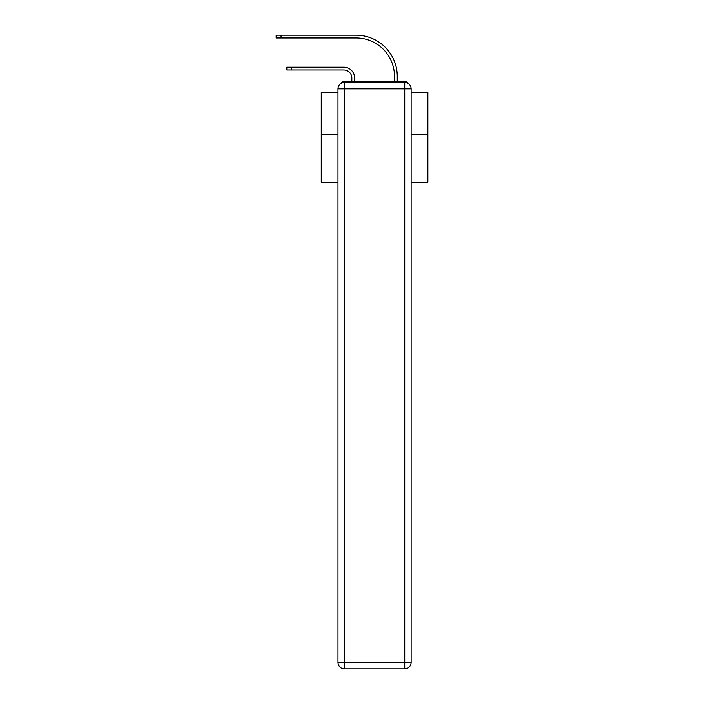 <?xml version="1.0" encoding="UTF-8"?>
<svg xmlns="http://www.w3.org/2000/svg" width="704" height="704" viewBox="0 0 704 704"><rect width="100%" height="100%" fill="white"/><g stroke="black" fill="none" stroke-linecap="round" stroke-linejoin="round"><path stroke-width="1.06" d="M411.118 182.222L427.856 182.222L427.856 92.242L411.118 92.242M337.982 134.666L321.244 134.666L321.244 92.242L337.982 92.242M321.244 134.666L321.244 182.222L337.982 182.222M408.514 83.67A4.268 4.268 0 0 0 404.721 81.365L344.379 81.365A4.268 4.268 0 0 0 340.586 83.67M427.856 134.666L411.118 134.666M344.379 81.365L351.842 81.365L351.842 77.95A7.999 7.999 0 0 0 343.842 69.96A7.999 7.999 0 0 1 351.842 77.95A7.999 7.999 0 0 0 343.842 69.96A7.999 7.999 0 0 1 351.842 77.95A7.999 7.999 0 0 0 343.842 69.96A7.999 7.999 0 0 1 351.842 77.95A7.999 7.999 0 0 0 343.842 69.96A7.999 7.999 0 0 1 351.842 77.95A7.999 7.999 0 0 0 343.842 69.96A7.999 7.999 0 0 1 351.842 77.95A7.999 7.999 0 0 0 343.842 69.96A7.999 7.999 0 0 1 351.842 77.95A7.999 7.999 0 0 0 343.842 69.96A7.999 7.999 0 0 1 351.842 77.95A7.999 7.999 0 0 0 343.842 69.96A7.999 7.999 0 0 1 351.842 77.95A7.999 7.999 0 0 0 343.842 69.96A7.999 7.999 0 0 1 351.842 77.95A7.999 7.999 0 0 0 343.842 69.96A7.999 7.999 0 0 1 351.842 77.95A7.999 7.999 0 0 0 343.842 69.96A7.999 7.999 0 0 1 351.842 77.95A7.999 7.999 0 0 0 343.842 69.96A7.999 7.999 0 0 1 351.842 77.95A7.999 7.999 0 0 0 343.842 69.96A7.999 7.999 0 0 1 351.842 77.95A7.999 7.999 0 0 0 343.842 69.96A7.999 7.999 0 0 1 351.842 77.95A7.999 7.999 0 0 0 343.842 69.96A7.999 7.999 0 0 1 351.842 77.95A7.999 7.999 0 0 0 343.842 69.96A7.999 7.999 0 0 1 351.842 77.95A7.999 7.999 0 0 0 343.842 69.96A7.999 7.999 0 0 1 351.842 77.95M354.614 81.365L354.614 77.95L354.614 81.365L354.614 77.95L354.614 81.365L354.614 77.95L354.614 81.365L354.614 77.95L354.614 81.365L354.614 77.95L354.614 81.365L354.614 77.95L354.614 81.365L354.614 77.95L354.614 81.365L354.614 77.95L354.614 81.365L354.614 77.95L354.614 81.365L354.614 77.95L354.614 81.365L354.614 77.95L354.614 81.365L354.614 77.95L354.614 81.365L354.614 77.95L354.614 81.365L354.614 77.95L354.614 81.365L354.614 77.95L354.614 81.365L354.614 77.95L354.614 81.365L354.614 77.95L354.614 81.365L357.914 81.365M391.178 81.365L394.486 81.365L394.486 76.349A38.377 38.377 0 0 0 356.101 37.972A38.377 38.377 0 0 1 394.486 76.349A38.377 38.377 0 0 0 356.101 37.972A38.377 38.377 0 0 1 394.486 76.349A38.377 38.377 0 0 0 356.101 37.972A38.377 38.377 0 0 1 394.486 76.349A38.377 38.377 0 0 0 356.101 37.972A38.377 38.377 0 0 1 394.486 76.349A38.377 38.377 0 0 0 356.101 37.972A38.377 38.377 0 0 1 394.486 76.349A38.377 38.377 0 0 0 356.101 37.972A38.377 38.377 0 0 1 394.486 76.349A38.377 38.377 0 0 0 356.101 37.972A38.377 38.377 0 0 1 394.486 76.349A38.377 38.377 0 0 0 356.101 37.972A38.377 38.377 0 0 1 394.486 76.349A38.377 38.377 0 0 0 356.101 37.972A38.377 38.377 0 0 1 394.486 76.349A38.377 38.377 0 0 0 356.101 37.972A38.377 38.377 0 0 1 394.486 76.349A38.377 38.377 0 0 0 356.101 37.972A38.377 38.377 0 0 1 394.486 76.349A38.377 38.377 0 0 0 356.101 37.972A38.377 38.377 0 0 1 394.486 76.349A38.377 38.377 0 0 0 356.101 37.972A38.377 38.377 0 0 1 394.486 76.349A38.377 38.377 0 0 0 356.101 37.972A38.377 38.377 0 0 1 394.486 76.349A38.377 38.377 0 0 0 356.101 37.972A38.377 38.377 0 0 1 394.486 76.349A38.377 38.377 0 0 0 356.101 37.972A38.377 38.377 0 0 1 394.486 76.349A38.377 38.377 0 0 0 356.101 37.972A38.377 38.377 0 0 1 394.486 76.349M397.258 81.365L397.258 76.349L397.258 81.365L397.258 76.349L397.258 81.365L397.258 76.349L397.258 81.365L397.258 76.349L397.258 81.365L397.258 76.349L397.258 81.365L397.258 76.349L397.258 81.365L397.258 76.349L397.258 81.365L397.258 76.349L397.258 81.365L397.258 76.349L397.258 81.365L397.258 76.349L397.258 81.365L397.258 76.349L397.258 81.365L397.258 76.349L397.258 81.365L397.258 76.349L397.258 81.365L397.258 76.349L397.258 81.365L397.258 76.349L397.258 81.365L397.258 76.349L397.258 81.365L397.258 76.349L397.258 81.365L404.721 81.365M344.379 82.43L404.721 82.43A6.398 6.398 0 0 1 411.118 88.827L411.118 662.402A6.398 6.398 0 0 1 404.721 668.8L344.379 668.8L344.379 662.402L404.721 662.402L404.721 88.827L344.379 88.827L344.379 662.402L337.982 662.402L337.982 88.827L344.379 88.827L344.379 82.43A6.398 6.398 0 0 0 337.982 88.827A6.398 6.398 0 0 1 344.379 82.43M337.982 662.402A6.398 6.398 0 0 0 344.379 668.8A6.398 6.398 0 0 1 337.982 662.402M286.81 67.188L291.711 67.188L291.711 69.96L286.81 69.96L286.81 67.188M291.711 69.96L343.842 69.96M354.614 77.95A10.771 10.771 0 0 0 343.842 67.188L291.711 67.188M276.144 35.2L281.046 35.2L281.046 37.972L276.144 37.972L276.144 35.2M397.258 76.349A41.149 41.149 0 0 0 356.101 35.2L281.046 35.2M281.046 37.972L356.101 37.972M404.721 668.8A6.398 6.398 0 0 0 411.118 662.402L404.721 662.402L404.721 668.8M411.118 88.827A6.398 6.398 0 0 0 404.721 82.43L404.721 88.827L411.118 88.827"/></g></svg>
